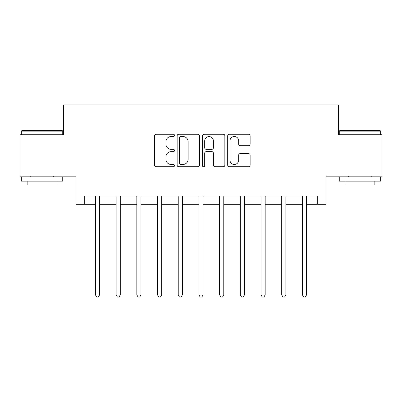 <?xml version="1.0" encoding="UTF-8"?>
<svg xmlns="http://www.w3.org/2000/svg" width="402" height="402" viewBox="0 0 402 402"><rect width="100%" height="100%" fill="white"/><g stroke="black" fill="none" stroke-linecap="round" stroke-linejoin="round"><path stroke-width="0.6" d="M174.508 135.384A1.136 1.136 0 0 0 173.368 134.243L156.102 134.243A1.623 1.623 0 0 0 154.474 135.871L154.474 165.127A1.623 1.623 0 0 0 156.102 166.75L173.368 166.75A1.136 1.136 0 0 0 174.508 165.614A1.136 1.136 0 0 0 173.368 164.473L171.136 164.473A5.201 5.201 0 0 1 165.936 159.272L165.936 156.835A5.201 5.201 0 0 1 171.136 151.634L173.368 151.634A1.136 1.136 0 0 0 174.508 150.499A1.136 1.136 0 0 0 173.368 149.358L171.136 149.358A5.201 5.201 0 0 1 165.936 144.157L165.936 141.72A5.201 5.201 0 0 1 171.136 136.519L173.368 136.519A1.136 1.136 0 0 0 174.508 135.384M248.501 145.7A1.623 1.623 0 0 0 250.124 144.077L250.124 135.871A1.623 1.623 0 0 0 248.501 134.243L229.321 134.243A1.623 1.623 0 0 0 227.698 135.871L227.698 165.127A1.623 1.623 0 0 0 229.321 166.75L248.501 166.75A1.623 1.623 0 0 0 250.124 165.127L250.124 155.212A1.623 1.623 0 0 0 248.501 153.584L240.29 153.584A1.623 1.623 0 0 0 238.667 155.212L238.667 160.127A4.347 4.347 0 0 1 234.321 164.473A4.347 4.347 0 0 1 229.969 160.127L229.969 140.866A4.347 4.347 0 0 1 234.321 136.519A4.347 4.347 0 0 1 238.667 140.866L238.667 144.077A1.623 1.623 0 0 0 240.29 145.7L248.501 145.7M84.264 204.311L84.264 196.03L317.736 196.03L317.736 204.311L326.017 204.311L326.017 176.161L381.9 176.161L381.9 134.765L338.434 134.765L338.434 104.962L63.566 104.962L63.566 134.765L20.1 134.765L20.1 176.161L75.983 176.161L75.983 204.311L95.44 204.311M199.578 135.871A1.623 1.623 0 0 0 197.955 134.243L178.774 134.243A1.623 1.623 0 0 0 177.146 135.871L177.146 165.127A1.623 1.623 0 0 0 178.774 166.75L197.955 166.75A1.623 1.623 0 0 0 199.578 165.127L199.578 135.871M204.045 134.243L223.226 134.243A1.623 1.623 0 0 1 224.854 135.871L224.854 165.127A1.623 1.623 0 0 1 223.226 166.75L215.02 166.75A1.623 1.623 0 0 1 213.392 165.127L213.392 153.262A1.623 1.623 0 0 0 211.769 151.634L206.321 151.634A1.623 1.623 0 0 0 204.698 153.262L204.698 165.614A1.136 1.136 0 0 1 203.558 166.75A1.136 1.136 0 0 1 202.422 165.614L202.422 135.871A1.623 1.623 0 0 1 204.045 134.243M99.58 204.311L116.138 204.311M120.278 204.311L136.836 204.311M140.976 204.311L157.534 204.311M161.674 204.311L178.232 204.311M182.372 204.311L198.93 204.311M203.07 204.311L219.628 204.311M223.768 204.311L240.326 204.311M244.466 204.311L261.024 204.311M265.164 204.311L281.722 204.311M285.862 204.311L302.42 204.311M306.56 204.311L317.736 204.311M180.563 136.519A1.136 1.136 0 0 0 179.423 137.655L179.423 163.338A1.136 1.136 0 0 0 180.563 164.473L182.92 164.473A5.201 5.201 0 0 0 188.121 159.272L188.121 141.72A5.201 5.201 0 0 0 182.92 136.519L180.563 136.519M213.392 140.946A4.347 4.347 0 0 0 209.045 136.6A4.347 4.347 0 0 0 204.698 140.946L204.698 147.735A1.623 1.623 0 0 0 206.321 149.358L211.769 149.358A1.623 1.623 0 0 0 213.392 147.735L213.392 140.946M99.786 196.03L99.701 196.241A1.658 1.658 0 0 0 99.58 196.859L99.58 294.887L95.44 294.887L95.44 196.859A1.658 1.658 0 0 0 95.319 196.241L95.239 196.03M99.58 294.887L98.339 297.038L96.681 297.038L95.44 294.887M120.484 196.03L120.399 196.241A1.658 1.658 0 0 0 120.278 196.859L120.278 294.887L116.138 294.887L116.138 196.859A1.658 1.658 0 0 0 116.017 196.241L115.937 196.03M120.278 294.887L119.037 297.038L117.379 297.038L116.138 294.887M141.182 196.03L141.097 196.241A1.658 1.658 0 0 0 140.976 196.859L140.976 294.887L136.836 294.887L136.836 196.859A1.658 1.658 0 0 0 136.715 196.241L136.635 196.03M140.976 294.887L139.735 297.038L138.077 297.038L136.836 294.887M161.88 196.03L161.795 196.241A1.658 1.658 0 0 0 161.674 196.859L161.674 294.887L157.534 294.887L157.534 196.859A1.658 1.658 0 0 0 157.413 196.241L157.328 196.03M161.674 294.887L160.433 297.038L158.775 297.038L157.534 294.887M182.578 196.03L182.493 196.241A1.658 1.658 0 0 0 182.372 196.859L182.372 294.887L178.232 294.887L178.232 196.859A1.658 1.658 0 0 0 178.111 196.241L178.026 196.03M182.372 294.887L181.131 297.038L179.473 297.038L178.232 294.887M21.839 130.625L62.24 130.625L62.737 131.122L21.341 131.122L21.839 130.625M42.039 181.131L21.341 181.131L21.341 176.991L62.737 176.991L62.737 181.131L42.039 181.131M56.943 181.131L56.943 184.94L27.135 184.94L27.135 181.131M339.76 130.625L380.161 130.625L380.659 131.122L339.263 131.122L339.76 130.625M359.961 181.131L339.263 181.131L339.263 176.991L380.659 176.991L380.659 181.131L359.961 181.131M374.865 181.131L374.865 184.94L345.057 184.94L345.057 181.131M203.276 196.03L203.191 196.241A1.658 1.658 0 0 0 203.07 196.859L203.07 294.887L198.93 294.887L198.93 196.859A1.658 1.658 0 0 0 198.809 196.241L198.724 196.03M203.07 294.887L201.829 297.038L200.171 297.038L198.93 294.887M223.974 196.03L223.889 196.241A1.658 1.658 0 0 0 223.768 196.859L223.768 294.887L219.628 294.887L219.628 196.859A1.658 1.658 0 0 0 219.507 196.241L219.422 196.03M223.768 294.887L222.527 297.038L220.869 297.038L219.628 294.887M244.672 196.03L244.587 196.241A1.658 1.658 0 0 0 244.466 196.859L244.466 294.887L240.326 294.887L240.326 196.859A1.658 1.658 0 0 0 240.205 196.241L240.12 196.03M244.466 294.887L243.225 297.038L241.567 297.038L240.326 294.887M265.365 196.03L265.285 196.241A1.658 1.658 0 0 0 265.164 196.859L265.164 294.887L261.024 294.887L261.024 196.859A1.658 1.658 0 0 0 260.903 196.241L260.818 196.03M265.164 294.887L263.923 297.038L262.265 297.038L261.024 294.887M286.063 196.03L285.983 196.241A1.658 1.658 0 0 0 285.862 196.859L285.862 294.887L281.722 294.887L281.722 196.859A1.658 1.658 0 0 0 281.601 196.241L281.516 196.03M285.862 294.887L284.621 297.038L282.963 297.038L281.722 294.887M306.761 196.03L306.681 196.241A1.658 1.658 0 0 0 306.56 196.859L306.56 294.887L302.42 294.887L302.42 196.859A1.658 1.658 0 0 0 302.299 196.241L302.214 196.03M306.56 294.887L305.319 297.038L303.661 297.038L302.42 294.887M21.341 134.765L21.341 131.122M30.778 176.991L30.778 176.161M53.3 176.991L53.3 176.161M62.737 134.765L62.737 131.122M339.263 134.765L339.263 131.122M348.7 176.991L348.7 176.161M371.222 176.991L371.222 176.161M380.659 134.765L380.659 131.122"/></g></svg>
